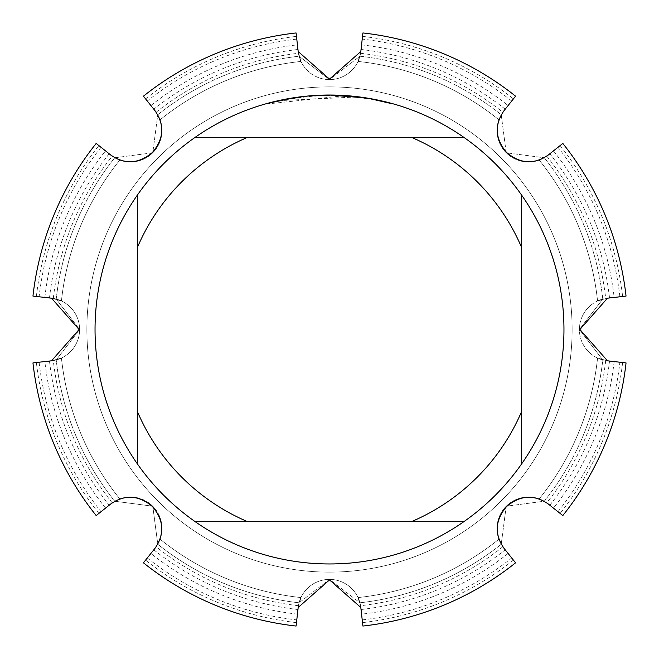 <?xml version="1.0" encoding="UTF-8"?>
<svg xmlns="http://www.w3.org/2000/svg" width="659" height="659" viewBox="0 0 659 659"><rect width="100%" height="100%" fill="white"/><g stroke="black" fill="none" stroke-linecap="round" stroke-linejoin="round"><path stroke-width="0.49" stroke-dasharray="3.29 2.47" d="M503.855 548.131L498.871 539.235L503.855 548.131A31.508 31.508 0 0 1 548.131 503.855L539.235 498.871L544.268 501.219A274.976 274.976 0 0 0 602.787 359.946L597.565 358.043L607.384 360.811L626.05 362.911L607.384 360.811A31.508 31.508 0 0 1 607.384 298.189L597.565 300.957L602.787 299.054A274.976 274.976 0 0 0 544.268 157.781L539.235 160.129L548.131 155.145L562.819 143.431L548.131 155.145A31.508 31.508 0 0 1 503.855 110.869L498.871 119.765L501.219 114.732A274.976 274.976 0 0 0 359.946 56.213L358.043 61.435L360.811 51.616L362.911 32.95L360.811 51.616A31.508 31.508 0 0 1 298.189 51.616L300.957 61.435L299.054 56.213A274.976 274.976 0 0 0 157.781 114.732L160.129 119.765L155.145 110.869L143.431 96.181L155.145 110.869A31.508 31.508 0 0 1 110.869 155.145L119.765 160.129L114.732 157.781A274.976 274.976 0 0 0 56.213 299.054L61.435 300.957L51.616 298.189L32.95 296.089L51.616 298.189A31.508 31.508 0 0 1 51.616 360.811L61.435 358.043L56.213 359.946A274.976 274.976 0 0 0 114.732 501.219L119.765 498.871L110.869 503.855L96.181 515.569L110.869 503.855A31.508 31.508 0 0 1 155.145 548.131L160.129 539.235L157.781 544.268A274.976 274.976 0 0 0 299.054 602.787L300.957 597.565L298.189 607.384L296.089 626.05L298.189 607.384A31.508 31.508 0 0 1 360.811 607.384L358.043 597.565L359.946 602.787A274.976 274.976 0 0 0 501.219 544.268A274.976 274.976 0 0 1 359.946 602.787L329.5 579.401L299.062 602.787L329.5 579.401L359.938 602.787A31.508 31.508 0 0 0 299.054 602.787A274.976 274.976 0 0 1 157.781 544.268L152.789 506.211L114.732 501.227L152.789 506.211L157.773 544.268A31.508 31.508 0 0 0 114.732 501.219A274.976 274.976 0 0 1 56.213 359.946L79.599 329.5L56.213 299.062L79.599 329.5L56.213 359.938A31.508 31.508 0 0 0 56.213 299.054A274.976 274.976 0 0 1 114.732 157.781L152.789 152.789L157.773 114.732L152.789 152.789L114.732 157.773A31.508 31.508 0 0 0 157.781 114.732A274.976 274.976 0 0 1 299.054 56.213L329.5 79.599L359.938 56.213A274.976 274.976 0 0 1 501.219 114.732L506.211 152.789L544.268 157.773L506.211 152.789L501.227 114.732A31.508 31.508 0 0 0 544.268 157.781A274.976 274.976 0 0 1 602.787 299.054L579.401 329.5L602.787 359.938L579.401 329.5L602.787 299.062A31.508 31.508 0 0 0 602.787 359.946A274.976 274.976 0 0 1 544.268 501.219L506.211 506.211L501.227 544.268L506.211 506.211L544.268 501.227A31.508 31.508 0 0 0 501.219 544.268L498.871 539.235L503.855 548.131L515.569 562.819A298.428 298.428 0 0 1 362.911 626.05L360.811 607.384A31.508 31.508 0 0 0 298.189 607.384L296.089 626.05A298.428 298.428 0 0 1 143.431 562.819L155.145 548.131A31.508 31.508 0 0 0 110.869 503.855L96.181 515.569A298.428 298.428 0 0 1 32.95 362.911L51.616 360.811A31.508 31.508 0 0 0 51.616 298.189L32.95 296.089A298.428 298.428 0 0 1 96.181 143.431L110.869 155.145A31.508 31.508 0 0 0 155.145 110.869L143.431 96.181A298.428 298.428 0 0 1 296.089 32.95L298.189 51.616A31.508 31.508 0 0 0 329.5 79.599L299.062 56.213A31.508 31.508 0 0 0 359.946 56.213L329.5 79.599A31.508 31.508 0 0 0 360.811 51.616L362.911 32.95A298.428 298.428 0 0 1 515.569 96.181L503.855 110.869A31.508 31.508 0 0 0 548.131 155.145L562.819 143.431A298.428 298.428 0 0 1 626.05 296.089L607.384 298.189A31.508 31.508 0 0 0 607.384 360.811L626.05 362.911A298.428 298.428 0 0 1 562.819 515.569L548.131 503.855A31.508 31.508 0 0 0 503.855 548.131L503.921 548.197M548.131 155.145L539.235 160.129L548.197 155.079M155.145 110.869L160.129 119.765L155.079 110.803M110.869 503.855L119.765 498.871L110.803 503.921M298.189 607.384L300.957 597.565L298.189 607.474M51.616 298.189L61.435 300.957L51.526 298.189M360.811 51.616L358.043 61.435L360.811 51.526M607.384 360.811L597.565 358.043L607.474 360.811M329.5 86.873A242.627 242.627 0 0 1 572.127 329.5A242.627 242.627 0 0 1 329.5 572.127A242.627 242.627 0 0 1 86.873 329.5A242.627 242.627 0 0 1 329.5 86.873A242.627 242.627 0 0 1 572.127 329.5A242.627 242.627 0 0 1 329.5 572.127A242.627 242.627 0 0 1 86.873 329.5A242.627 242.627 0 0 1 329.5 86.873A242.627 242.627 0 0 1 572.127 329.5A242.627 242.627 0 0 1 329.5 572.127A242.627 242.627 0 0 1 86.873 329.5A242.627 242.627 0 0 1 329.5 86.873A242.627 242.627 0 0 1 572.127 329.5A242.627 242.627 0 0 1 329.5 572.127A242.627 242.627 0 0 1 86.873 329.5A242.627 242.627 0 0 1 329.5 86.873M356.379 96.997L280.956 100.539A234.052 234.052 0 0 1 303.132 96.939L323.94 95.514L349.764 96.329L370.556 99.081L392.212 104.007L370.465 99.064L343.108 95.843L266.796 104.007L285.66 99.591L311.246 96.165L330.604 95.448L356.379 96.997L356.379 96.568L333.726 95.061M336.642 95.135L355.481 96.469M317.383 95.333L329.5 95.028A234.48 234.48 0 0 1 563.98 329.5A234.48 234.48 0 0 1 329.5 563.98A234.48 234.48 0 0 1 95.02 329.5A234.48 234.48 0 0 1 329.5 95.02L311.386 95.72L297.86 97.17L280.001 100.308L266.796 103.562L266.796 104.007M334.451 95.077L338.602 95.201M343.108 95.843L343.108 95.415L367.986 98.199M392.212 103.562L392.212 104.007L392.212 103.562L366.989 98.043L366.989 98.471M314.03 95.53L303.132 96.511L303.132 96.939L303.132 96.511A234.48 234.48 0 0 0 280.956 100.102L280.956 100.539L280.956 100.102M306.69 96.132L305.702 96.23M370.465 99.064L370.465 98.628L370.465 99.064M295.767 97.458L297.736 97.186M303.132 96.511L308.931 95.926M312.292 95.654L313.149 95.596M314.458 95.506L316.46 95.382M319.994 95.217L325.233 95.061M607.384 298.189L597.565 300.957L607.474 298.189M298.189 51.616L300.957 61.435L298.189 51.526M51.616 360.811L61.435 358.043L51.526 360.811M360.811 607.384L358.043 597.565L360.811 607.474M155.145 548.131L160.129 539.235L155.079 548.197M110.869 155.145L119.765 160.129L110.803 155.079M503.855 110.869L498.871 119.765L503.921 110.803M548.131 503.855L539.235 498.871L548.197 503.921M137.657 464.315L137.657 194.685M464.315 521.343L194.685 521.343M521.343 194.685L521.343 464.315M194.685 137.657L464.315 137.657M96.181 143.431A298.428 298.428 0 0 0 32.95 296.089A298.428 298.428 0 0 1 96.181 143.431A298.428 298.428 0 0 0 32.95 296.089A298.428 298.428 0 0 1 96.181 143.431A298.428 298.428 0 0 0 32.95 296.089A298.428 298.428 0 0 1 96.181 143.431A298.428 298.428 0 0 0 32.95 296.089A298.428 298.428 0 0 1 96.181 143.431A298.428 298.428 0 0 0 32.95 296.089A298.428 298.428 0 0 1 96.181 143.431A298.428 298.428 0 0 0 32.95 296.089A298.428 298.428 0 0 1 96.181 143.431A298.428 298.428 0 0 0 32.95 296.089A298.428 298.428 0 0 1 96.181 143.431A298.428 298.428 0 0 0 32.95 296.089A298.428 298.428 0 0 1 96.181 143.431A298.428 298.428 0 0 0 32.95 296.089A298.428 298.428 0 0 1 96.181 143.431M32.95 362.911A298.428 298.428 0 0 0 96.181 515.569A298.428 298.428 0 0 1 32.95 362.911A298.428 298.428 0 0 0 96.181 515.569A298.428 298.428 0 0 1 32.95 362.911A298.428 298.428 0 0 0 96.181 515.569A298.428 298.428 0 0 1 32.95 362.911A298.428 298.428 0 0 0 96.181 515.569A298.428 298.428 0 0 1 32.95 362.911A298.428 298.428 0 0 0 96.181 515.569A298.428 298.428 0 0 1 32.95 362.911A298.428 298.428 0 0 0 96.181 515.569A298.428 298.428 0 0 1 32.95 362.911A298.428 298.428 0 0 0 96.181 515.569A298.428 298.428 0 0 1 32.95 362.911A298.428 298.428 0 0 0 96.181 515.569A298.428 298.428 0 0 1 32.95 362.911A298.428 298.428 0 0 0 96.181 515.569A298.428 298.428 0 0 1 32.95 362.911M296.089 32.95A298.428 298.428 0 0 0 143.431 96.181A298.428 298.428 0 0 1 296.089 32.95A298.428 298.428 0 0 0 143.431 96.181A298.428 298.428 0 0 1 296.089 32.95A298.428 298.428 0 0 0 143.431 96.181A298.428 298.428 0 0 1 296.089 32.95A298.428 298.428 0 0 0 143.431 96.181A298.428 298.428 0 0 1 296.089 32.95A298.428 298.428 0 0 0 143.431 96.181A298.428 298.428 0 0 1 296.089 32.95A298.428 298.428 0 0 0 143.431 96.181A298.428 298.428 0 0 1 296.089 32.95A298.428 298.428 0 0 0 143.431 96.181A298.428 298.428 0 0 1 296.089 32.95A298.428 298.428 0 0 0 143.431 96.181A298.428 298.428 0 0 1 296.089 32.95A298.428 298.428 0 0 0 143.431 96.181A298.428 298.428 0 0 1 296.089 32.95M143.431 562.819A298.428 298.428 0 0 0 296.089 626.05A298.428 298.428 0 0 1 143.431 562.819A298.428 298.428 0 0 0 296.089 626.05A298.428 298.428 0 0 1 143.431 562.819A298.428 298.428 0 0 0 296.089 626.05A298.428 298.428 0 0 1 143.431 562.819A298.428 298.428 0 0 0 296.089 626.05A298.428 298.428 0 0 1 143.431 562.819A298.428 298.428 0 0 0 296.089 626.05A298.428 298.428 0 0 1 143.431 562.819A298.428 298.428 0 0 0 296.089 626.05A298.428 298.428 0 0 1 143.431 562.819A298.428 298.428 0 0 0 296.089 626.05A298.428 298.428 0 0 1 143.431 562.819A298.428 298.428 0 0 0 296.089 626.05A298.428 298.428 0 0 1 143.431 562.819A298.428 298.428 0 0 0 296.089 626.05A298.428 298.428 0 0 1 143.431 562.819M515.569 96.181A298.428 298.428 0 0 0 362.911 32.95A298.428 298.428 0 0 1 515.569 96.181A298.428 298.428 0 0 0 362.911 32.95A298.428 298.428 0 0 1 515.569 96.181A298.428 298.428 0 0 0 362.911 32.95A298.428 298.428 0 0 1 515.569 96.181A298.428 298.428 0 0 0 362.911 32.95A298.428 298.428 0 0 1 515.569 96.181A298.428 298.428 0 0 0 362.911 32.95A298.428 298.428 0 0 1 515.569 96.181A298.428 298.428 0 0 0 362.911 32.95A298.428 298.428 0 0 1 515.569 96.181A298.428 298.428 0 0 0 362.911 32.95A298.428 298.428 0 0 1 515.569 96.181A298.428 298.428 0 0 0 362.911 32.95A298.428 298.428 0 0 1 515.569 96.181A298.428 298.428 0 0 0 362.911 32.95A298.428 298.428 0 0 1 515.569 96.181M362.911 626.05A298.428 298.428 0 0 0 515.569 562.819A298.428 298.428 0 0 1 362.911 626.05A298.428 298.428 0 0 0 515.569 562.819A298.428 298.428 0 0 1 362.911 626.05A298.428 298.428 0 0 0 515.569 562.819A298.428 298.428 0 0 1 362.911 626.05A298.428 298.428 0 0 0 515.569 562.819A298.428 298.428 0 0 1 362.911 626.05A298.428 298.428 0 0 0 515.569 562.819A298.428 298.428 0 0 1 362.911 626.05A298.428 298.428 0 0 0 515.569 562.819A298.428 298.428 0 0 1 362.911 626.05A298.428 298.428 0 0 0 515.569 562.819A298.428 298.428 0 0 1 362.911 626.05A298.428 298.428 0 0 0 515.569 562.819A298.428 298.428 0 0 1 362.911 626.05A298.428 298.428 0 0 0 515.569 562.819A298.428 298.428 0 0 1 362.911 626.05M626.05 296.089A298.428 298.428 0 0 0 562.819 143.431A298.428 298.428 0 0 1 626.05 296.089A298.428 298.428 0 0 0 562.819 143.431A298.428 298.428 0 0 1 626.05 296.089A298.428 298.428 0 0 0 562.819 143.431A298.428 298.428 0 0 1 626.05 296.089A298.428 298.428 0 0 0 562.819 143.431A298.428 298.428 0 0 1 626.05 296.089A298.428 298.428 0 0 0 562.819 143.431A298.428 298.428 0 0 1 626.05 296.089A298.428 298.428 0 0 0 562.819 143.431A298.428 298.428 0 0 1 626.05 296.089A298.428 298.428 0 0 0 562.819 143.431A298.428 298.428 0 0 1 626.05 296.089A298.428 298.428 0 0 0 562.819 143.431A298.428 298.428 0 0 1 626.05 296.089A298.428 298.428 0 0 0 562.819 143.431A298.428 298.428 0 0 1 626.05 296.089M562.819 515.569A298.428 298.428 0 0 0 626.05 362.911A298.428 298.428 0 0 1 562.819 515.569A298.428 298.428 0 0 0 626.05 362.911A298.428 298.428 0 0 1 562.819 515.569A298.428 298.428 0 0 0 626.05 362.911A298.428 298.428 0 0 1 562.819 515.569A298.428 298.428 0 0 0 626.05 362.911A298.428 298.428 0 0 1 562.819 515.569A298.428 298.428 0 0 0 626.05 362.911A298.428 298.428 0 0 1 562.819 515.569A298.428 298.428 0 0 0 626.05 362.911A298.428 298.428 0 0 1 562.819 515.569A298.428 298.428 0 0 0 626.05 362.911A298.428 298.428 0 0 1 562.819 515.569A298.428 298.428 0 0 0 626.05 362.911A298.428 298.428 0 0 1 562.819 515.569A298.428 298.428 0 0 0 626.05 362.911A298.428 298.428 0 0 1 562.819 515.569M61.435 300.957A269.58 269.58 0 0 1 119.765 160.129A269.58 269.58 0 0 0 61.435 300.957A269.58 269.58 0 0 1 119.765 160.129A269.58 269.58 0 0 0 61.435 300.957A269.58 269.58 0 0 1 119.765 160.129A269.58 269.58 0 0 0 61.435 300.957A269.58 269.58 0 0 1 119.765 160.129A269.58 269.58 0 0 0 61.435 300.957A269.58 269.58 0 0 1 119.765 160.129A269.58 269.58 0 0 0 61.435 300.957A269.58 269.58 0 0 1 119.765 160.129A269.58 269.58 0 0 0 61.435 300.957A269.58 269.58 0 0 1 119.765 160.129A269.58 269.58 0 0 0 61.435 300.957A269.58 269.58 0 0 1 119.765 160.129A269.58 269.58 0 0 0 61.435 300.957A269.58 269.58 0 0 1 119.765 160.129A269.58 269.58 0 0 0 61.435 300.957A269.58 269.58 0 0 1 119.765 160.129A269.58 269.58 0 0 0 61.435 300.957A269.58 269.58 0 0 1 119.765 160.129A269.58 269.58 0 0 0 61.435 300.957A269.58 269.58 0 0 1 119.765 160.129A269.58 269.58 0 0 0 61.435 300.957M119.765 498.871A269.58 269.58 0 0 1 61.435 358.043A269.58 269.58 0 0 0 119.765 498.871A269.58 269.58 0 0 1 61.435 358.043A269.58 269.58 0 0 0 119.765 498.871A269.58 269.58 0 0 1 61.435 358.043A269.58 269.58 0 0 0 119.765 498.871A269.58 269.58 0 0 1 61.435 358.043A269.58 269.58 0 0 0 119.765 498.871A269.58 269.58 0 0 1 61.435 358.043A269.58 269.58 0 0 0 119.765 498.871A269.58 269.58 0 0 1 61.435 358.043A269.58 269.58 0 0 0 119.765 498.871A269.58 269.58 0 0 1 61.435 358.043A269.58 269.58 0 0 0 119.765 498.871A269.58 269.58 0 0 1 61.435 358.043A269.58 269.58 0 0 0 119.765 498.871A269.58 269.58 0 0 1 61.435 358.043A269.58 269.58 0 0 0 119.765 498.871A269.58 269.58 0 0 1 61.435 358.043A269.58 269.58 0 0 0 119.765 498.871A269.58 269.58 0 0 1 61.435 358.043A269.58 269.58 0 0 0 119.765 498.871A269.58 269.58 0 0 1 61.435 358.043A269.58 269.58 0 0 0 119.765 498.871M160.129 119.765A269.58 269.58 0 0 1 300.957 61.435A269.58 269.58 0 0 0 160.129 119.765A269.58 269.58 0 0 1 300.957 61.435A269.58 269.58 0 0 0 160.129 119.765A269.58 269.58 0 0 1 300.957 61.435A269.58 269.58 0 0 0 160.129 119.765A269.58 269.58 0 0 1 300.957 61.435A269.58 269.58 0 0 0 160.129 119.765A269.58 269.58 0 0 1 300.957 61.435A269.58 269.58 0 0 0 160.129 119.765A269.58 269.58 0 0 1 300.957 61.435A269.58 269.58 0 0 0 160.129 119.765A269.58 269.58 0 0 1 300.957 61.435A269.58 269.58 0 0 0 160.129 119.765A269.58 269.58 0 0 1 300.957 61.435A269.58 269.58 0 0 0 160.129 119.765A269.58 269.58 0 0 1 300.957 61.435A269.58 269.58 0 0 0 160.129 119.765A269.58 269.58 0 0 1 300.957 61.435A269.58 269.58 0 0 0 160.129 119.765A269.58 269.58 0 0 1 300.957 61.435A269.58 269.58 0 0 0 160.129 119.765A269.58 269.58 0 0 1 300.957 61.435A269.58 269.58 0 0 0 160.129 119.765M300.957 597.565A269.58 269.58 0 0 1 160.129 539.235A269.58 269.58 0 0 0 300.957 597.565A269.58 269.58 0 0 1 160.129 539.235A269.58 269.58 0 0 0 300.957 597.565A269.58 269.58 0 0 1 160.129 539.235A269.58 269.58 0 0 0 300.957 597.565A269.58 269.58 0 0 1 160.129 539.235A269.58 269.58 0 0 0 300.957 597.565A269.58 269.58 0 0 1 160.129 539.235A269.58 269.58 0 0 0 300.957 597.565A269.58 269.58 0 0 1 160.129 539.235A269.58 269.58 0 0 0 300.957 597.565A269.58 269.58 0 0 1 160.129 539.235A269.58 269.58 0 0 0 300.957 597.565A269.58 269.58 0 0 1 160.129 539.235A269.58 269.58 0 0 0 300.957 597.565A269.58 269.58 0 0 1 160.129 539.235A269.58 269.58 0 0 0 300.957 597.565A269.58 269.58 0 0 1 160.129 539.235A269.58 269.58 0 0 0 300.957 597.565A269.58 269.58 0 0 1 160.129 539.235A269.58 269.58 0 0 0 300.957 597.565A269.58 269.58 0 0 1 160.129 539.235A269.58 269.58 0 0 0 300.957 597.565M358.043 61.435A269.58 269.58 0 0 1 498.871 119.765A269.58 269.58 0 0 0 358.043 61.435A269.58 269.58 0 0 1 498.871 119.765A269.58 269.58 0 0 0 358.043 61.435A269.58 269.58 0 0 1 498.871 119.765A269.58 269.58 0 0 0 358.043 61.435A269.58 269.58 0 0 1 498.871 119.765A269.58 269.58 0 0 0 358.043 61.435A269.58 269.58 0 0 1 498.871 119.765A269.58 269.58 0 0 0 358.043 61.435A269.58 269.58 0 0 1 498.871 119.765A269.58 269.58 0 0 0 358.043 61.435A269.58 269.58 0 0 1 498.871 119.765A269.58 269.58 0 0 0 358.043 61.435A269.58 269.58 0 0 1 498.871 119.765A269.58 269.58 0 0 0 358.043 61.435A269.58 269.58 0 0 1 498.871 119.765A269.58 269.58 0 0 0 358.043 61.435A269.58 269.58 0 0 1 498.871 119.765A269.58 269.58 0 0 0 358.043 61.435A269.58 269.58 0 0 1 498.871 119.765A269.58 269.58 0 0 0 358.043 61.435A269.58 269.58 0 0 1 498.871 119.765A269.58 269.58 0 0 0 358.043 61.435M498.871 539.235A269.58 269.58 0 0 1 358.043 597.565A269.58 269.58 0 0 0 498.871 539.235A269.58 269.58 0 0 1 358.043 597.565A269.58 269.58 0 0 0 498.871 539.235A269.58 269.58 0 0 1 358.043 597.565A269.58 269.58 0 0 0 498.871 539.235A269.58 269.58 0 0 1 358.043 597.565A269.58 269.58 0 0 0 498.871 539.235A269.58 269.58 0 0 1 358.043 597.565A269.58 269.58 0 0 0 498.871 539.235A269.58 269.58 0 0 1 358.043 597.565A269.58 269.58 0 0 0 498.871 539.235A269.58 269.58 0 0 1 358.043 597.565A269.58 269.58 0 0 0 498.871 539.235A269.58 269.58 0 0 1 358.043 597.565A269.58 269.58 0 0 0 498.871 539.235A269.58 269.58 0 0 1 358.043 597.565A269.58 269.58 0 0 0 498.871 539.235A269.58 269.58 0 0 1 358.043 597.565A269.58 269.58 0 0 0 498.871 539.235A269.58 269.58 0 0 1 358.043 597.565A269.58 269.58 0 0 0 498.871 539.235A269.58 269.58 0 0 1 358.043 597.565A269.58 269.58 0 0 0 498.871 539.235M539.235 160.129A269.58 269.58 0 0 1 597.565 300.957A269.58 269.58 0 0 0 539.235 160.129A269.58 269.58 0 0 1 597.565 300.957A269.58 269.58 0 0 0 539.235 160.129A269.58 269.58 0 0 1 597.565 300.957A269.58 269.58 0 0 0 539.235 160.129A269.58 269.58 0 0 1 597.565 300.957A269.58 269.58 0 0 0 539.235 160.129A269.58 269.58 0 0 1 597.565 300.957A269.58 269.58 0 0 0 539.235 160.129A269.58 269.58 0 0 1 597.565 300.957A269.58 269.58 0 0 0 539.235 160.129A269.58 269.58 0 0 1 597.565 300.957A269.58 269.58 0 0 0 539.235 160.129A269.58 269.58 0 0 1 597.565 300.957A269.58 269.58 0 0 0 539.235 160.129A269.58 269.58 0 0 1 597.565 300.957A269.58 269.58 0 0 0 539.235 160.129A269.58 269.58 0 0 1 597.565 300.957A269.58 269.58 0 0 0 539.235 160.129A269.58 269.58 0 0 1 597.565 300.957A269.58 269.58 0 0 0 539.235 160.129A269.58 269.58 0 0 1 597.565 300.957A269.58 269.58 0 0 0 539.235 160.129M36.385 296.476A294.968 294.968 0 0 1 98.883 145.59M98.883 513.41A294.968 294.968 0 0 1 36.385 362.524M145.59 98.883A294.968 294.968 0 0 1 296.476 36.385M296.476 622.615A294.968 294.968 0 0 1 145.59 560.117M362.524 36.385A294.968 294.968 0 0 1 513.41 98.883M513.41 560.117A294.968 294.968 0 0 1 362.524 622.615M560.117 145.59A294.968 294.968 0 0 1 622.615 296.476M101.025 147.303A292.225 292.225 0 0 0 39.112 296.781M39.112 362.219A292.225 292.225 0 0 0 101.025 511.697M296.781 39.112A292.225 292.225 0 0 0 147.303 101.025M147.303 557.975A292.225 292.225 0 0 0 296.781 619.888M511.697 101.025A292.225 292.225 0 0 0 362.219 39.112M362.219 619.888A292.225 292.225 0 0 0 511.697 557.975M619.888 296.781A292.225 292.225 0 0 0 557.975 147.303M44.845 297.431A286.451 286.451 0 0 1 105.539 150.903M105.539 508.097A286.451 286.451 0 0 1 44.845 361.569M150.903 105.539A286.451 286.451 0 0 1 297.431 44.845M297.431 614.155A286.451 286.451 0 0 1 150.903 553.461M361.569 44.845A286.451 286.451 0 0 1 508.097 105.539M508.097 553.461A286.451 286.451 0 0 1 361.569 614.155M553.461 150.903A286.451 286.451 0 0 1 614.155 297.431M109.188 153.811A281.788 281.788 0 0 0 49.483 297.95M49.483 361.05A281.788 281.788 0 0 0 109.188 505.189M297.95 49.483A281.788 281.788 0 0 0 153.811 109.188M153.811 549.812A281.788 281.788 0 0 0 297.95 609.517M505.189 109.188A281.788 281.788 0 0 0 361.05 49.483M361.05 609.517A281.788 281.788 0 0 0 505.189 549.812M609.517 297.95A281.788 281.788 0 0 0 549.812 153.811M53.305 298.428A277.941 277.941 0 0 1 112.228 156.175M112.228 502.825A277.941 277.941 0 0 1 53.305 360.572M156.175 112.228A277.941 277.941 0 0 1 298.428 53.305M298.428 605.695A277.941 277.941 0 0 1 156.175 546.772M360.572 53.305A277.941 277.941 0 0 1 502.825 112.228M502.825 546.772A277.941 277.941 0 0 1 360.572 605.695M546.772 156.175A277.941 277.941 0 0 1 605.695 298.428M597.565 358.043A269.58 269.58 0 0 1 539.235 498.871A269.58 269.58 0 0 0 597.565 358.043A269.58 269.58 0 0 1 539.235 498.871A269.58 269.58 0 0 0 597.565 358.043A269.58 269.58 0 0 1 539.235 498.871A269.58 269.58 0 0 0 597.565 358.043A269.58 269.58 0 0 1 539.235 498.871A269.58 269.58 0 0 0 597.565 358.043A269.58 269.58 0 0 1 539.235 498.871A269.58 269.58 0 0 0 597.565 358.043A269.58 269.58 0 0 1 539.235 498.871A269.58 269.58 0 0 0 597.565 358.043A269.58 269.58 0 0 1 539.235 498.871A269.58 269.58 0 0 0 597.565 358.043A269.58 269.58 0 0 1 539.235 498.871A269.58 269.58 0 0 0 597.565 358.043A269.58 269.58 0 0 1 539.235 498.871A269.58 269.58 0 0 0 597.565 358.043A269.58 269.58 0 0 1 539.235 498.871A269.58 269.58 0 0 0 597.565 358.043A269.58 269.58 0 0 1 539.235 498.871A269.58 269.58 0 0 0 597.565 358.043A269.58 269.58 0 0 1 539.235 498.871A269.58 269.58 0 0 0 597.565 358.043M605.695 360.572A277.941 277.941 0 0 1 546.772 502.825M549.812 505.189A281.788 281.788 0 0 0 609.517 361.05M614.155 361.569A286.451 286.451 0 0 1 553.461 508.097M557.975 511.697A292.225 292.225 0 0 0 619.888 362.219M622.615 362.524A294.968 294.968 0 0 1 560.117 513.41M370.556 98.644L370.556 99.081"/><path stroke-width="0.99" d="M503.921 548.197C494.234 534.004 495.115 520.124 506.565 506.565C520.108 495.123 533.979 494.242 548.197 503.921L562.819 515.569A298.428 298.428 0 0 0 626.05 362.911L607.474 360.811L579.904 329.5L607.474 298.189L626.05 296.089A298.428 298.428 0 0 0 562.819 143.431L548.197 155.079C534.004 164.766 520.124 163.885 506.565 152.435C495.123 138.892 494.242 125.021 503.921 110.803L515.569 96.181A298.428 298.428 0 0 0 362.911 32.95L360.811 51.526L329.5 79.096L298.189 51.526L296.089 32.95A298.428 298.428 0 0 0 143.431 96.181L155.079 110.803C164.766 124.996 163.885 138.876 152.435 152.435C138.892 163.877 125.021 164.758 110.803 155.079L96.181 143.431A298.428 298.428 0 0 0 32.95 296.089L51.526 298.189L79.096 329.5L51.526 360.811L32.95 362.911A298.428 298.428 0 0 0 96.181 515.569L110.803 503.921C124.996 494.234 138.876 495.115 152.435 506.565C163.877 520.108 164.758 533.979 155.079 548.197L143.431 562.819A298.428 298.428 0 0 0 296.089 626.05L298.189 607.474L329.5 579.904L360.811 607.474L362.911 626.05A298.428 298.428 0 0 0 515.569 562.819L503.921 548.197M333.726 95.061L336.642 95.135M355.481 96.469L356.379 96.568M366.989 98.043L329.5 95.028A234.48 234.48 0 0 1 464.315 521.343A234.48 234.48 0 0 1 137.657 194.685L137.657 464.315M325.233 95.061L334.451 95.077M338.602 95.201L343.108 95.415M367.986 98.199L392.212 103.562M305.702 96.23L280.956 100.102M314.03 95.53L317.383 95.333M266.796 103.562L295.767 97.458M297.736 97.186L303.132 96.511M308.931 95.926L312.292 95.654M313.149 95.596L314.458 95.506M316.46 95.382L319.994 95.217M464.315 137.657L194.685 137.657A234.48 234.48 0 0 1 329.5 95.02L306.69 96.132M194.685 521.343L246.837 521.343A208.895 208.895 0 0 1 137.657 412.163M246.837 521.343L464.315 521.343M521.343 464.315L521.343 412.163A208.895 208.895 0 0 1 412.163 521.343M521.343 412.163L521.343 194.685M412.163 137.657A208.895 208.895 0 0 1 521.343 246.837M137.657 246.837A208.895 208.895 0 0 1 246.837 137.657M137.657 194.685A234.48 234.48 0 0 1 194.685 137.657M562.819 143.431A298.428 298.428 0 0 1 626.05 296.089M362.911 32.95A298.428 298.428 0 0 1 515.569 96.181M143.431 96.181A298.428 298.428 0 0 1 296.089 32.95M32.95 296.089A298.428 298.428 0 0 1 96.181 143.431M96.181 515.569A298.428 298.428 0 0 1 32.95 362.911M296.089 626.05A298.428 298.428 0 0 1 143.431 562.819M515.569 562.819A298.428 298.428 0 0 1 362.911 626.05M626.05 362.911A298.428 298.428 0 0 1 562.819 515.569"/></g></svg>

